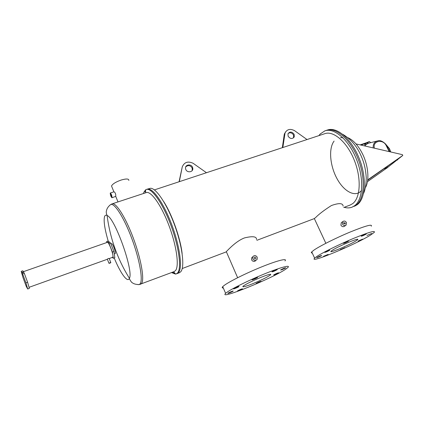 <?xml version="1.0" encoding="UTF-8"?>
<svg xmlns="http://www.w3.org/2000/svg" width="424" height="424" viewBox="0 0 424 424"><rect width="100%" height="100%" fill="white"/><g stroke="black" fill="none" stroke-linecap="round" stroke-linejoin="round"><path stroke-width="0.64" d="M144.87 191.743L145.602 190.429L144.87 191.743M147.292 189.157L150.451 188.267C156.074 187.912 166.987 204.092 174.688 225.298C182.431 246.471 184.912 267.088 180.804 271.689L179.437 272.717L177.184 273.57L178.531 272.547C182.723 267.857 179.834 246.026 171.603 224.291C163.426 202.518 152.306 187.095 147.202 189.189C152.306 187.095 163.426 202.518 171.603 224.291C179.834 246.026 182.723 267.857 178.531 272.547L177.184 273.57L175.541 274.095L171.513 272.579M175.197 273.671L172.388 272.25L175.197 273.671M143.503 193.498L143.985 192.04L145.607 189.835L146.301 189.486C151.379 187.397 162.477 202.842 170.66 224.625C178.891 246.371 181.801 268.207 177.64 272.886L176.299 273.909M112.148 203.843L146.211 192.607C150.939 190.668 161.268 205.099 168.906 225.404C176.585 245.671 179.373 266.097 175.536 270.554L174.19 271.572M110.903 243.906L111.586 243.668C112.546 242.994 116.017 252.211 115.286 253.499L114.289 253.971M111.952 197.759L115.736 196.365C115.89 194.107 115.323 192.586 114.03 191.796L110.341 192.994C111.321 193.98 111.894 195.522 112.053 197.616L111.952 197.759C110.977 196.778 110.404 195.236 110.235 193.137L110.341 192.994M128.827 180.454C128.944 178.695 126.4 178.546 121.206 180.025C115.885 181.901 112.652 183.883 111.512 185.982L111.978 187.138M111.496 196.248L110.834 194.452L111.496 196.248M21.815 272.447L21.2 271.36L22.843 270.788L23.659 272.203L22.006 272.78L21.815 272.447L23.468 271.869L24.295 273.305L22.636 273.888L22.006 272.78M21.2 271.36L22.997 277.582L26.214 286.311L27.698 289.004L29.346 288.415L27.587 282.214L24.295 273.305M27.698 289.004L25.922 282.803L22.636 273.888M27.587 282.214L25.922 282.803M107.685 242.438L109.196 241.908L109.519 242.178L108.003 242.708L106.657 241.553L106.806 242.533M112.418 257.458L113.319 258.28L112.424 252.057L109.053 243.609L108.003 242.708M109.196 241.908L108.162 241.028L106.657 241.553M113.319 258.28L114.825 257.739L113.945 251.517L110.574 243.079L109.519 242.178M109.053 243.609L110.574 243.079M112.424 252.057L113.945 251.517M109.858 263.044L110.24 262.838L109.858 263.044M110.797 262.546L109.18 258.444L108.306 258.481L107.325 259.186M109.986 262.716L108.952 263.283L109.795 263.198L110.828 262.631L109.986 262.716M107.299 259.106L108.952 263.283M23.362 271.689L107.314 242.353C108.708 241.346 113.929 255.243 112.858 257.13L109.228 258.598M260.999 281.435L261.094 281.356C260.209 281.409 258.576 282.082 256.191 283.37L256.107 283.439C256.981 283.391 258.613 282.723 260.999 281.435M278.589 272.908L278.711 272.812C277.853 272.849 276.209 273.522 273.777 274.842L273.66 274.932C274.508 274.895 276.151 274.222 278.589 272.908M285.606 267.931L285.734 267.825C284.88 267.846 283.19 268.54 280.667 269.908L280.545 270.009C281.393 269.993 283.078 269.298 285.606 267.931M257.442 277.566L257.532 277.492C258.317 276.803 253.112 278.918 252.216 279.654L252.137 279.723C251.358 280.407 256.525 278.308 257.442 277.566M238.892 286.635L238.956 286.576C239.735 285.898 234.488 288.029 233.682 288.718L233.624 288.771C232.856 289.444 238.06 287.329 238.892 286.635M233.057 291.193L233.115 291.14C233.857 290.498 228.737 292.581 227.98 293.228L227.927 293.276C227.2 293.917 232.278 291.85 233.057 291.193M277.148 269.696L277.269 269.595C276.384 269.6 274.641 270.316 272.044 271.736L271.932 271.826C272.807 271.821 274.545 271.111 277.148 269.696M242.47 288.892L242.544 288.829C241.616 288.887 239.958 289.566 237.562 290.864L237.498 290.922C238.415 290.864 240.074 290.191 242.47 288.892M284.96 260.94C287.923 257.882 277.513 260.431 261.221 267.062C244.971 273.655 227.45 282.501 223.347 286.083L222.743 286.645C221.858 287.589 222.059 288.055 223.342 288.034M226.236 292.836L225.626 293.366C217.761 300.653 274.503 277.481 286.317 268.742L287.907 267.47C290.944 264.56 280.593 267.295 264.284 273.984C248.024 280.635 230.418 289.401 226.236 292.836M344.913 247.664L340.35 249.572L344.913 247.664M362.658 239.141L358.057 241.076L362.658 239.141M371.668 233.476L366.946 235.458L371.668 233.476M348.305 241.272L348.544 241.092C347.802 241.097 346.159 241.781 343.61 243.148L343.387 243.323C344.118 243.323 345.761 242.639 348.305 241.272M329.554 250.335L329.755 250.181C328.992 250.197 327.36 250.87 324.869 252.211L324.678 252.359C325.436 252.349 327.063 251.676 329.554 250.335M321.493 255.677L321.678 255.534C320.91 255.566 319.32 256.223 316.914 257.516L316.739 257.649C317.502 257.622 319.087 256.965 321.493 255.677M366.034 234.191L366.304 233.995C365.589 233.995 363.967 234.673 361.439 236.03L361.179 236.221C361.884 236.221 363.501 235.548 366.034 234.191M328.134 254.416L323.507 256.345L328.134 254.416M371.281 226.204C372.648 223.84 365.599 225.785 350.144 232.045C335.744 238.034 319.442 246.222 313.813 250.213L311.751 251.893C311.062 252.667 311.232 253.038 312.265 253.017M316.733 256.547L314.635 258.163C308.1 264.3 356.462 244.15 370.963 234.801L374.265 232.384C375.706 230.174 368.695 232.225 353.229 238.537C338.813 244.574 322.436 252.688 316.733 256.547M192.538 167.273L192.83 168.551C193.153 172.266 187.148 173.061 185.786 169.462L185.505 168.317C185.055 164.523 191.155 163.632 192.538 167.273M185.701 166.95C188.06 164.883 190.217 165.217 192.157 167.957L192.22 170.538M294.145 134.307L294.272 136.841C292.359 139.215 290.308 139.019 288.129 136.263L287.97 133.809C289.862 131.361 291.924 131.53 294.145 134.307M288.129 133.459C290.228 132.24 292.035 132.76 293.546 135.028L293.519 137.874M255.858 257.681L255.863 258.476C255.29 259.154 254.723 259.106 254.151 258.343L254.146 257.559C254.707 256.87 255.28 256.907 255.858 257.681M345.242 223.024L345.125 223.994L343.705 223.623L343.816 222.653L345.242 223.024M332.156 250.361C337.854 246.45 360.84 236.841 357.559 239.73L356.25 240.7C350.076 244.77 328.033 253.96 331.08 251.178L332.156 250.361M261.327 277.201C268.371 274.455 271.466 273.655 270.613 274.8C267.724 276.989 261.666 279.999 252.439 283.826C245.332 286.619 242.173 287.446 242.957 286.301C245.825 284.122 251.951 281.086 261.327 277.201M252.874 256.679L251.639 257.861L251.639 259.864C252.402 261.189 253.488 261.656 254.898 261.264L255.974 260.331M252.805 258.863L252.773 256.875C254.22 255.073 255.698 255.163 257.204 257.156L257.193 259.234C255.725 260.951 254.262 260.829 252.805 258.863M341.818 222.309L341.267 222.711L340.923 225.218C342.02 226.771 343.249 227.079 344.617 226.146L345.629 225.43M342.491 224.089L342.772 221.614C344.145 220.639 345.375 220.952 346.45 222.558L346.143 225.065C344.77 226.003 343.551 225.679 342.491 224.089M318.885 135.627L320.141 134.037L324.89 130.852C334.26 127.417 348.756 139.825 356.462 159.265C364.253 178.652 363.029 199.715 354.591 205.741L352.01 207.182C349.604 208.094 346.996 208.136 344.193 207.304M325.054 130.799L326.395 130.359C335.797 126.914 350.319 139.3 358.02 158.719C365.811 178.085 364.555 199.142 356.081 205.174L354.443 206.26M154.389 189.904L324.805 133.677C333.561 130.465 347.071 142.061 354.268 160.182C361.555 178.255 360.49 197.95 352.646 203.653L350.039 205.094M314.083 218.689L315.483 217.687C318.922 214.162 324.238 210.113 331.425 205.529C338.977 202.842 342.878 203.038 343.127 206.133M226.358 251.745L226.692 251.231C228.886 249.063 236.523 240.848 244.574 237.885C252.704 235.951 256.679 236.47 256.499 239.449M163.653 201.495C172.006 214.406 180.513 238.426 182.14 253.7M282.829 147.526L285.039 132.972C287.043 129.24 290.207 128.461 294.526 130.64L307.024 139.544M282.331 147.69L284.244 134.493L284.822 133.767M284.244 134.493L285.606 131.843M179.31 181.684L182.272 166.823C184.387 162.101 188.018 160.929 193.164 163.314L206.462 172.722M179.071 181.763L182.272 166.823M365.403 187.662C369.574 180.523 368.387 165.604 362.456 153.769C358.216 145.459 353.325 140.079 347.786 137.636M326.56 130.306L327.498 129.998C336.926 126.543 351.464 138.908 359.16 158.316C366.951 177.672 365.674 198.718 357.178 204.76L354.575 206.207M326.395 130.359C335.797 126.914 350.319 139.3 358.02 158.719C365.811 178.085 364.555 199.142 356.081 205.174L352.01 207.182M385.098 168.397L383.688 168.911M367.433 181.647L386.264 168.397M367.423 181.689L386.359 168.36M387.976 167.151L396.133 160.707M397.67 159.493L402.376 155.772L367.65 180.211M367.693 179.866L402.8 155.438L402.413 154.67L356.006 143.927M402.8 155.438L402.376 155.772M368.414 179.606L368.016 179.919M370.698 142.644L369.384 141.547L368.006 142.019L367.465 142.803M389.206 151.612L386.344 145.882C383.322 138.611 372.166 140.747 374.44 148.193M364.889 145.983L365.361 145.215L367.921 143.354L377.137 141.028M365.234 145.331L364.614 144.462L365.462 143.683L367.274 142.819L368.228 142.734L368.456 143.195M373.231 147.912C372.903 144.139 374.429 141.786 377.821 140.858L377.821 140.858C381.68 139.279 387.218 145.384 386.614 145.655L386.699 145.814M367.597 143.476L367.274 142.819M368.006 142.019L367.984 142.756M365.907 144.589L365.462 143.683M396.334 160.023L397.686 159.53L397.664 159.848L394.871 161.051M397.516 159.191L397.686 159.53M385.024 167.973L385.268 168.471L387.992 167.189L386.635 168.259L385.278 168.757L385.268 168.471M386.317 167.061L386.63 167.687M387.43 166.277L387.992 167.189M384.923 168.042L385.278 168.757M334.101 141.086C328.399 148.379 329.936 165.826 337.069 178.769C344.108 191.812 355.582 197.801 361.545 190.471M342.958 137.816L340.509 137.604M137.895 284.615L139.284 284.568L140.222 283.698C143.127 279.554 139.517 259.212 131.843 238.643C124.2 218.047 114.676 202.995 110.828 204.474L112.079 203.864C115.932 202.206 125.541 217.221 133.253 237.944C141.001 258.64 144.621 279.172 141.658 283.349L140.551 284.281M108.2 241.065C104.781 229.347 103.535 221.28 104.463 216.865C104.924 215.286 105.804 214.83 107.097 215.498C114.957 218.01 133.841 271.159 129.41 278.303L129.235 278.679C127.205 282.686 120.252 272.743 114.199 257.962M174.259 271.546L139.284 284.568C133.761 284.552 132.193 282.554 132.341 282.76C131.891 282.781 130.99 281.605 129.627 279.22L129.41 278.303C117.437 258.979 110.002 238.044 107.097 215.498C106.27 213.505 106.048 211.947 106.435 210.823L106.869 209.318C107.622 207.463 108.942 205.847 110.828 204.474L109.848 205.19M390.472 151.903L389.253 148.75L385.713 144.202M366.908 142.994L360.898 145.061M360.177 144.891L367.688 142.31M173.649 271.773L175.541 274.095M111.512 185.982L113.892 191.839M115.736 196.365L117.994 201.914M145.602 192.803L145.607 189.835M147.202 189.189L146.391 189.454M29.039 287.329L107.362 259.265M222.743 286.645L225.626 293.366M311.751 251.893L314.635 258.163M192.448 169.229L192.83 168.551M293.678 137.556L294.272 136.841M255.322 258.932L255.863 258.476M357.559 239.73L357.353 239.295M270.613 274.8L270.374 274.264M251.639 257.861L252.773 256.875M341.267 222.711L342.772 221.614M182.235 268.53L226.003 251.983M256.88 240.307L314.11 218.678M343.763 207.469L350.166 205.046M325.855 243.297L314.327 218.556M237.631 277.72L226.305 251.628M284.467 133.698L285.039 132.972M342.724 134.307C351.289 139.279 357.724 147.192 362.022 158.051C364.386 163.728 365.795 170.294 366.257 177.746C366.098 184.774 365.197 190 363.543 193.418M385.395 143.805L389.492 148.702M365.361 145.215L364.592 145.914M386.72 145.861L389.645 151.713M367.709 142.294L360.156 144.886M389.502 148.734L390.732 151.967"/></g></svg>
